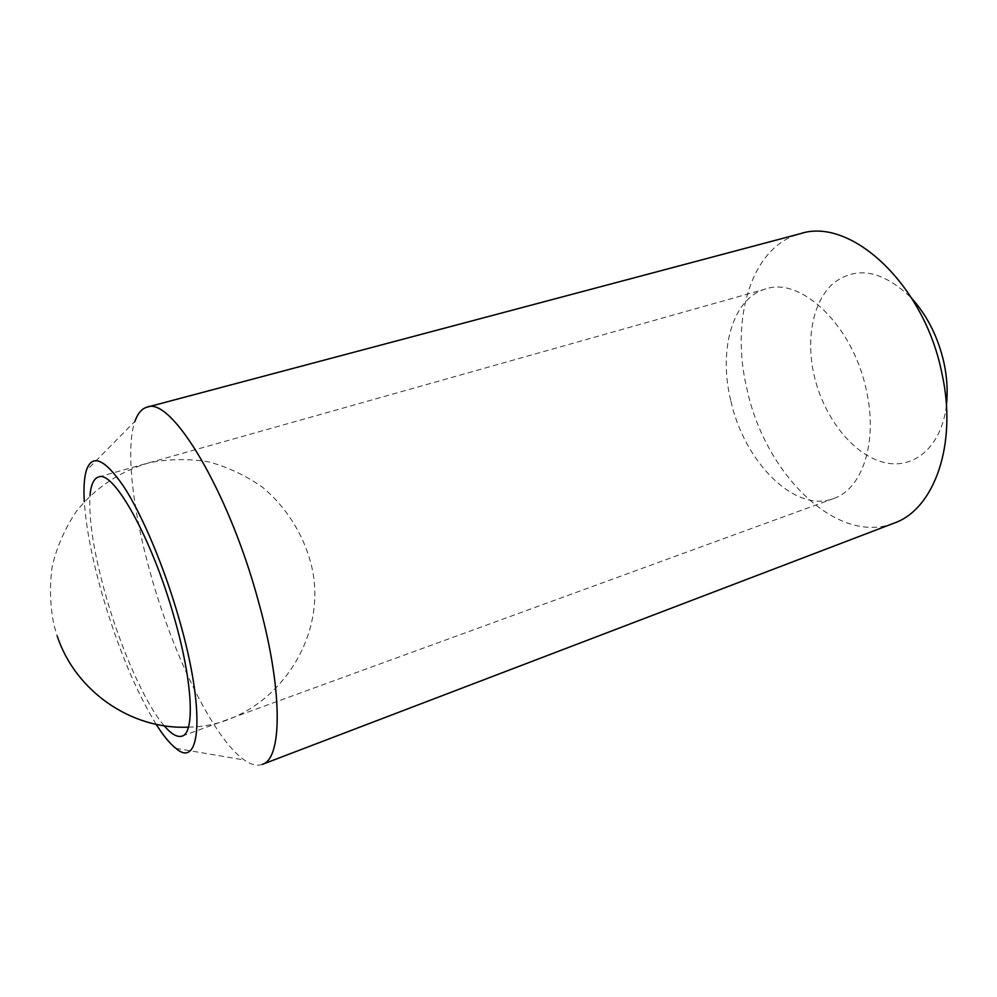 <?xml version="1.0" encoding="UTF-8"?>
<svg xmlns="http://www.w3.org/2000/svg" width="997" height="997" viewBox="0 0 997 997"><rect width="100%" height="100%" fill="white"/><g stroke="black" fill="none" stroke-linecap="round" stroke-linejoin="round"><path stroke-width="0.75" stroke-dasharray="4.99 3.74" d="M730.701 400.308C718.251 349.486 732.596 297.791 765.895 288.918C801.114 276.543 853.083 325.845 866.293 390.026C878.257 441.783 862.33 489.253 833.554 498.575C794.746 513.617 743.936 461.611 730.701 400.308M164.181 725.791C145.425 704.044 121.721 650.729 106.579 598.287C94.154 554.893 88.621 520.746 89.967 495.833M156.143 724.333C136.091 691.395 118.394 649.035 103.027 597.265C92.409 560.488 86.166 528.647 84.296 501.715M262.286 764.387C257.101 766.244 251.094 764.774 244.24 759.976C214.143 739.076 174.313 657.671 151.544 577.275C132.913 512.595 125.211 449.049 134.956 421.295L86.278 470.671M893.811 523.226C836.695 545.745 764.986 473.525 747.065 389.528C729.978 319.588 750.928 246.371 800.367 233.684M946.415 405.293C941.554 447.852 912.529 470.933 882.046 461.935C851.488 453.161 823.31 416.135 814.038 374.997C805.763 338.357 813.004 300.982 833.442 283.198C856.996 265.389 883.18 270.536 911.981 298.626M188.445 727.125C268.056 726.389 331.64 642.006 310.852 563.131C302.876 533.507 286.127 507.149 262.797 487.483C246.222 475.706 228.201 467.182 208.722 461.873C188.844 458.608 169.079 458.882 149.4 462.72C120.537 470.92 95.114 487.869 76.358 511.361C65.166 528.036 57.153 546.157 52.305 565.735C49.426 585.725 50 605.64 54.037 625.468L57.215 636.086M98.454 477.015L765.895 288.918M175.896 748.361L244.24 759.976M182.065 736.11L833.554 498.575"/><path stroke-width="1.5" d="M89.967 495.833C90.901 484.829 93.718 478.56 98.454 477.015C113.346 469.487 152.242 538.879 174.301 617.841C192.745 681.736 195.076 732.945 182.065 736.11C177.329 737.618 171.359 734.178 164.181 725.791M84.296 501.715C83.499 488.356 84.159 478.012 86.278 470.671C92.085 453.286 104.66 458.732 124.027 486.985C142.621 515.698 164.505 567.717 179.186 619.262C205.569 710.363 200.933 770.394 175.896 748.361C169.876 743.65 163.296 735.636 156.143 724.333M258.086 600.144C283.036 688.802 282.662 758.966 262.286 764.387L893.811 523.226C934.077 509.579 957.88 444.562 941.841 373.015C924.082 283.721 850.304 216.773 800.367 233.684L147.008 407.175C170.774 395.772 228.163 489.751 258.086 600.144M911.981 298.626C927.596 316.174 938.264 337.609 943.997 362.945C947.113 377.676 947.923 391.796 946.415 405.293M134.956 421.295C137.698 413.394 141.724 408.683 147.008 407.175M57.215 636.086C75.386 691.046 131.268 729.978 188.445 727.125"/></g></svg>
